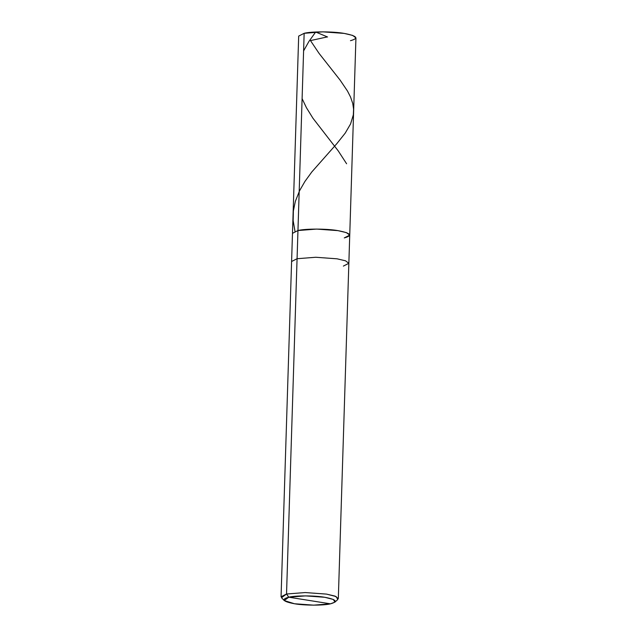 <?xml version="1.0" encoding="UTF-8"?>
<svg xmlns="http://www.w3.org/2000/svg" width="637" height="637" viewBox="0 0 637 637"><rect width="100%" height="100%" fill="white"/><g stroke="black" fill="none" stroke-linecap="round" stroke-linejoin="round"><path stroke-width="0.96" d="M350.469 40.688C359.149 38.284 357.038 35.863 344.147 33.403C333.446 31.42 311.445 31.364 304.152 33.307L297.774 236.454L304.152 33.307L322.84 31.85L344.147 33.403L352.619 35.393L355.94 37.901L349.737 235.133L346.417 232.624L337.944 230.634L316.645 229.081L297.957 230.538C305.25 228.595 327.243 228.651 337.944 230.634C350.844 233.094 352.946 235.515 344.267 237.919L349.737 235.133L348.853 263.304L345.533 260.804L337.061 258.813L315.761 257.26L297.073 258.718L297.957 230.538L292.487 233.333L297.957 230.538L316.645 229.081L337.944 230.634L346.417 232.624L349.737 235.133M343.383 266.091L348.853 263.304L338.319 598.597L334.998 596.097L326.526 594.106L305.219 592.553L286.531 594.01L297.073 258.718L291.595 261.504L298.681 36.102L304.152 33.307L303.968 39.223M344.267 237.919C352.946 235.515 350.844 233.094 337.944 230.634C327.243 228.651 305.25 228.595 297.957 230.538L286.531 594.01L288.76 597.195L284.229 600.54L294.453 603.749L313.627 605.15L330.444 603.836L288.76 597.195C295.329 595.452 315.116 595.499 324.751 597.283C336.36 599.489 338.255 601.678 330.444 603.836C323.875 605.588 304.08 605.54 294.453 603.749C282.844 601.543 280.949 599.353 288.76 597.195L330.444 603.836L334.919 602.132L333.366 599.473L324.751 597.283L305.577 595.882L288.76 597.195L286.531 594.01L305.219 592.553L326.526 594.106L336.097 596.543L337.825 599.497L334.919 602.132M284.229 600.54L281.498 597.729L286.531 594.01L281.06 596.797L291.595 261.504L297.073 258.718L315.761 257.26L337.061 258.813L345.533 260.804L348.853 263.304M327.076 36.962L310.474 40.593L319.105 53.444L340.078 80.079L347.46 90.995L350.533 97.007L352.723 103.369L353.599 109.15L353.328 114.875L350.573 123.936L345.214 133.125L336.862 143.612L311.812 171.95L304.94 181.426L299.637 190.614L295.361 201.3L293.37 210.911L293.155 220.617L294.995 231.358M327.569 36.986L315.673 32.009L308.881 41.516L303.602 50.896M302.105 98.647L306.437 107.717L312.966 118.259L338.223 150.873L346.6 163.757"/></g></svg>
